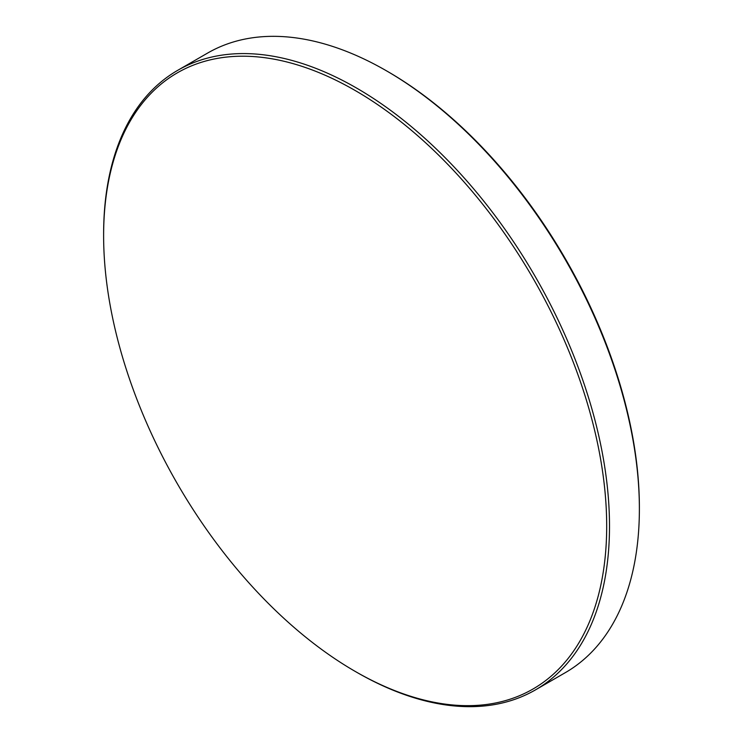 <?xml version="1.0" encoding="UTF-8"?>
<svg xmlns="http://www.w3.org/2000/svg" width="743" height="743" viewBox="0 0 743 743"><rect width="100%" height="100%" fill="white"/><g stroke="black" fill="none" stroke-linecap="round" stroke-linejoin="round"><path stroke-width="1.11" d="M103.621 235.717A355.721 205.374 60 0 1 355.154 90.488A355.721 205.374 60 0 1 606.687 526.155A355.721 205.374 60 0 1 355.154 671.384A355.721 205.374 60 0 1 103.621 235.717L103.621 234.091A357.717 206.526 60 0 1 177.707 70.334A357.717 206.526 60 0 1 453.36 166.172A357.717 206.526 60 0 1 609.501 526.155A357.717 206.526 60 0 1 535.415 689.913A357.717 206.526 60 0 1 356.556 672.192L355.154 671.384M177.707 70.334L207.585 53.087A357.717 206.526 60 0 1 386.444 70.808A357.717 206.526 60 0 1 639.379 508.909A357.717 206.526 60 0 1 565.293 672.666L535.415 689.913M386.444 70.808L387.846 71.616A355.721 205.374 60 0 1 639.379 507.283L639.379 508.909"/></g></svg>
